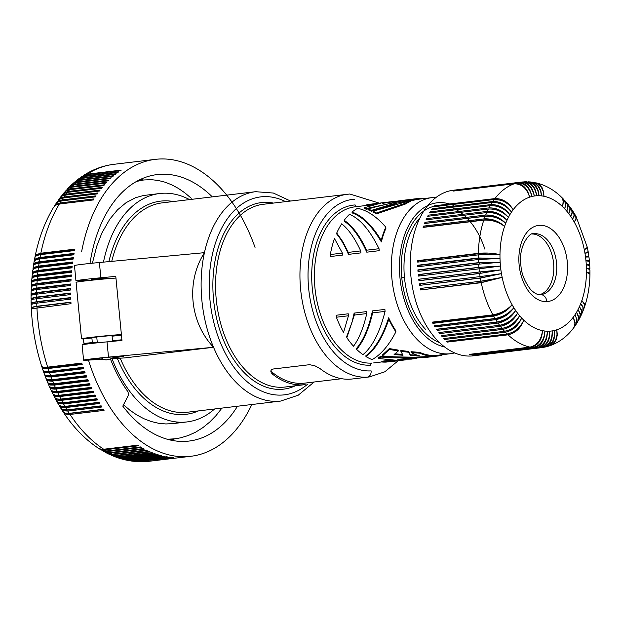 <?xml version="1.0" encoding="UTF-8"?>
<svg xmlns="http://www.w3.org/2000/svg" width="621" height="621" viewBox="0 0 621 621"><rect width="100%" height="100%" fill="white"/><g stroke="black" fill="none" stroke-linecap="round" stroke-linejoin="round"><path stroke-width="0.93" d="M92.397 263.195L96.705 246.273L101.914 232.945L109.793 219.159L117.548 209.805L126.195 202.601L135.557 197.703L143.42 195.522L159.706 193.511A115.017 72.308 -96.8 0 1 189.537 199.597M103.474 262.132A115.017 72.308 -96.8 0 1 159.706 193.511M362.99 354.638A79.364 49.897 -96.8 0 1 356.609 349.382C363.409 341.503 368.75 329.332 372.647 312.883L372.453 310.904L384.888 309.421L385.074 311.393C379.765 332.437 372.406 346.852 362.99 354.638M385.074 311.393L372.647 312.883M108.838 261.891A107.355 67.487 -96.8 0 1 173.453 201.522M198.503 410.892A107.355 67.487 -96.8 0 1 117.322 358.356M214.594 408.975A115.017 72.308 -96.8 0 1 187.037 421.923A115.017 72.308 -96.8 0 1 112.005 358.682M334.494 238.611L342.388 253.096L330.333 254.54A79.364 49.897 -96.8 0 1 334.494 238.611M342.388 253.096L342.582 255.076L330.519 256.52L330.333 254.54M180.098 422.218L173.143 423.584L165.854 423.949L158.495 423.25L151.151 421.504L143.878 418.709L136.744 414.913L129.82 410.132L123.517 404.745M433.784 356.252A79.364 49.897 -96.8 0 1 419.897 353.217L419.819 352.41A78.595 49.408 83.2 0 0 433.714 355.491L433.784 356.252L414.184 357.199L394.871 356.873L382.311 355.949L389.445 349.46L398.325 350.95L394.087 354.544L402.99 355.259L400.887 351.315L408.54 352.247L410.59 355.639L419.447 355.825A79.364 49.897 -96.8 0 1 411.094 352.511L419.897 353.217M221.93 408.09L216.023 415.604L209.696 422.086L202.927 427.59L195.786 432.076L188.326 435.5L180.61 437.828L174.788 438.83L167.212 439.226M136.496 181.441L143.816 179.966L151.415 179.679L158.208 180.447L165 182.17L171.753 184.833L178.421 188.427L184.934 192.914L191.268 198.262M307.542 384.236A99.686 62.667 -96.8 0 1 210.34 303.421A99.686 62.667 -96.8 0 1 285.551 201.623M299.764 383.367A93.934 59.049 -96.8 0 1 213.546 299.438A93.934 59.049 -96.8 0 1 273.403 203.075M341.721 223.801C348.56 229.273 354.886 238.309 360.708 250.907L360.902 252.887L348.466 254.369C344.919 245.97 341.045 239.248 336.854 234.187L336.737 233.03A79.364 49.897 -96.8 0 1 341.721 223.801M305.19 384.616A92.017 57.846 -96.8 0 1 302.823 384.834A92.017 57.846 -96.8 0 1 272.743 374.331L271.245 372.732L270.74 371.024L271.587 369.596L273.372 368.99L309.569 364.69L314.948 365.816L320.11 368.657A92.017 57.846 -96.8 0 0 350.197 379.167A92.017 57.846 -96.8 0 0 352.309 378.981L369.332 376.939L384.81 371.8L398.154 360.754M379.027 248.718L366.592 250.201L366.786 252.18L379.214 250.69L379.027 248.718C369.899 230.158 360.048 218.693 349.468 214.338A79.364 49.897 -96.8 0 0 344.166 220.308L344.259 221.247C352.425 226.681 359.932 236.997 366.786 252.18M427.962 357.184L397.766 359.287L411.257 359.132L411.218 358.721M445.071 338.406L444.706 339.462A83.393 52.428 -96.8 0 1 443.86 338.554L504.547 331.296A83.393 52.428 -96.8 0 1 502.839 329.363L442.152 336.621A83.393 52.428 -96.8 0 1 441.337 335.65L502.024 328.385A83.393 52.428 -96.8 0 1 500.379 326.32L439.691 333.578A83.393 52.428 -96.8 0 1 438.9 332.546L499.595 325.28A83.393 52.428 -96.8 0 1 498.011 323.083L437.324 330.349A83.393 52.428 -96.8 0 1 436.571 329.246L497.258 321.988A83.393 52.428 -96.8 0 1 495.752 319.668L435.065 326.925A83.393 52.428 -96.8 0 1 434.351 325.769L495.038 318.511A83.393 52.428 -96.8 0 1 493.602 316.073L432.915 323.339A83.393 52.428 -96.8 0 1 432.239 322.128L492.927 314.863A83.393 52.428 -96.8 0 1 481.228 282.695L420.541 289.953A83.393 52.428 -96.8 0 1 420.238 288.462L480.926 281.197A83.393 52.428 -96.8 0 1 480.351 278.107L501.465 273.644L481.298 277.797L419.656 285.373A83.393 52.428 -96.8 0 1 419.408 283.859L480.095 276.601A83.393 52.428 -96.8 0 1 479.629 273.481L418.934 280.746A83.393 52.428 -96.8 0 1 418.733 279.225L479.428 271.959A83.393 52.428 -96.8 0 1 479.07 268.831L418.375 276.089A83.393 52.428 -96.8 0 1 418.228 274.567L478.923 267.302A83.393 52.428 -96.8 0 1 478.675 264.166L417.987 271.424A83.393 52.428 -96.8 0 1 417.894 269.902L478.581 262.636A83.393 52.428 -96.8 0 1 478.449 259.5L417.762 266.758A83.393 52.428 -96.8 0 1 417.723 265.237L478.411 257.979A83.393 52.428 -96.8 0 1 478.387 254.851L417.7 262.116A83.393 52.428 -96.8 0 1 417.716 260.603L478.403 253.337A83.393 52.428 -96.8 0 1 483.806 220.129L423.118 227.395A83.393 52.428 -96.8 0 1 423.553 226.114L484.24 218.848A83.393 52.428 -96.8 0 1 485.195 216.271L424.5 223.529A83.393 52.428 -96.8 0 1 424.989 222.302L485.676 215.045A83.393 52.428 -96.8 0 1 486.724 212.568C494.425 212.25 501.178 214.819 506.992 220.292C501.504 214.105 494.921 211.14 487.26 211.388A83.393 52.428 -96.8 0 1 488.401 209.029C496.078 208.749 502.738 211.551 508.382 217.42C503.088 210.868 496.621 207.693 488.975 207.903A83.393 52.428 -96.8 0 1 490.21 205.66L429.515 212.925A83.393 52.428 -96.8 0 1 430.136 211.862L430.71 212.778M490.21 205.66C497.871 205.427 504.423 208.439 509.872 214.703C504.679 208.377 498.578 205.404 491.56 205.776M395.895 331.839C388.901 345.346 380.976 354.607 372.119 359.621A79.364 49.897 -96.8 0 1 365.955 356.57C375.1 349.763 382.722 337.358 388.824 319.357L388.676 317.805A78.595 49.408 83.2 0 0 395.787 330.675L395.895 331.839A79.364 49.897 -96.8 0 1 388.824 319.357M365.955 356.57L365.878 355.732C375.068 348.87 382.668 336.225 388.676 317.805M408.54 352.247L408.463 351.424L410.512 354.847L416.8 355.01M400.887 351.315L400.801 350.469L408.463 351.424M360.708 250.907L348.28 252.398L348.466 254.369M304.732 383.126A90.48 56.884 -96.8 0 1 272.572 372.561L270.935 370.683M425.703 198.371A79.364 49.897 -96.8 0 0 418.531 198.456A79.364 49.897 -96.8 0 0 413.128 199.628L391.758 204.278L371.451 210.372L368.144 209.021L373.159 207.538L393.893 202.469L409.953 199.62A79.364 49.897 -96.8 0 1 412.856 199.131L418.74 198.425M395.01 353.823L402.486 354.428M389.445 349.46L389.359 348.575L398.24 350.097L398.325 350.95M382.311 355.949L382.233 355.134L389.359 348.575M405.218 204.115L405.14 203.308L376.466 213.011L376.551 213.896L373.198 212.017L373.112 211.163L410.434 200.591L410.512 201.375A78.595 49.408 83.2 0 0 405.218 204.115L376.551 213.896M485.676 215.045C493.361 214.757 500.045 217.505 505.727 223.288A68.054 42.787 -96.8 0 1 506.992 220.292A68.054 42.787 -96.8 0 1 508.382 217.42A68.054 42.787 -96.8 0 1 509.872 214.703C504.803 207.794 498.453 204.425 490.831 204.604L430.136 211.862M395.926 201.212L382.738 203.323L401.391 200.505M348.443 315.779L343.545 332.46A79.364 49.897 -96.8 0 1 336.38 317.222L336.194 315.243L348.249 313.799L348.443 315.779L336.38 317.222M490.831 204.604A83.393 52.428 -96.8 0 1 492.15 202.485C499.789 202.283 506.231 205.497 511.471 212.134C506.495 205.504 500.503 202.368 493.501 202.718M508.382 217.42C502.987 211.427 496.777 208.625 489.744 209.021M348.28 252.398L343.048 242.081L336.737 233.03M408.385 199.861L408.37 199.706A79.364 49.897 -96.8 0 1 409.891 199.488A79.364 49.897 -96.8 0 1 411.389 199.341M366.592 250.201C359.714 235.6 352.231 225.633 344.166 220.308M408.37 199.706L366.506 208.47L364.131 207.787L381.084 203.075L366.755 204.79A79.364 49.897 -96.8 0 1 369.681 204.301L392.914 201.522M413.128 199.628L413.198 200.397L410.465 200.901M418.779 199.194A78.595 49.408 83.2 0 0 413.198 200.397M366.755 204.79L366.825 205.559L373.415 204.767M393.962 361.251L385.959 362.105A79.364 49.897 -96.8 0 1 381.899 361.989L381.83 361.22L391.121 360.11M441.981 354.738L442.028 355.181A79.364 49.897 -96.8 0 1 437.603 356.035A79.364 49.897 -96.8 0 1 436.555 356.136L436.485 355.375A78.595 49.408 83.2 0 0 437.518 355.266L450.629 353.698A78.595 49.408 83.2 0 1 448.828 353.861A78.595 49.408 83.2 0 1 391.921 278.658A78.595 49.408 83.2 0 1 431.96 197.618L418.833 199.194M381.899 361.989L396.237 360.273L378.663 358.511L380.828 357.044C399.419 358.488 417.995 358.177 436.555 356.136M411.257 359.132L416.947 358.301M353.528 346.231A79.364 49.897 -96.8 0 1 346.836 337.708L354.327 315.072L354.141 313.1L366.569 311.61L366.755 313.582C363.51 327.741 359.101 338.624 353.528 346.231M366.755 313.582L354.327 315.072M405.14 203.308A79.364 49.897 -96.8 0 1 410.434 200.591M376.466 213.011L373.112 211.163M352.029 212.079A79.364 49.897 -96.8 0 1 357.541 208.314C367.05 210.177 376.473 216.457 385.804 227.162L385.913 228.318A78.595 49.408 83.2 0 0 381.348 241.903C372.049 226.114 362.307 216.45 352.107 212.91L352.029 212.079C362.159 215.572 371.886 224.996 381.201 240.35A79.364 49.897 -96.8 0 1 385.804 227.162M82.127 344.888A23 0.66 174.5 0 1 107.029 341.861L108.496 357.122L213.546 347.279L124.736 357.906L111.237 358.728M108.496 357.122A23 0.66 174.5 0 0 83.579 360.172A23 0.66 174.5 0 0 88.718 360.095L100.889 359.357M113.092 357.789A17.256 0.489 174.5 0 0 123.657 356.322A17.256 0.489 174.5 0 0 116.546 356.601A17.256 0.489 174.5 0 0 98.506 358.301A17.256 0.489 174.5 0 0 89.308 359.629A17.256 0.489 174.5 0 0 96.418 359.342A17.256 0.489 174.5 0 0 99.958 359.054M99.383 262.512L100.858 277.773A23 0.66 174.5 0 0 75.941 280.824L74.473 265.571A23 0.66 174.5 0 1 99.383 262.512L204.441 252.669C185.819 281.724 189.715 322.198 213.546 347.279A105.438 66.284 -96.8 0 1 204.441 252.669A105.438 66.284 -96.8 0 1 255.58 191.695L162.329 202.85A105.438 66.284 -96.8 0 0 111.749 261.356M75.941 280.824A23 0.66 174.5 0 0 81.079 280.746L91.279 280.125M107.029 341.861L121.964 340.463L115.793 276.368L100.858 277.773M106.564 278.798L106.47 277.89L91.209 279.349M411.094 352.511L411.009 351.688L419.819 352.41M434.079 355.623L436.485 355.375M380.828 357.044L380.751 356.237L402.765 357.16M364.131 207.787L364.209 208.586L366.584 209.277L366.506 208.47M356.609 349.382L356.524 348.443C363.394 340.424 368.703 327.911 372.453 310.904M428.956 216.139L428.288 215.169A83.393 52.428 -96.8 0 0 427.706 216.287L488.401 209.029M410.59 355.639L410.512 354.847M487.26 211.388L426.565 218.654L427.349 219.671M506.992 220.292C501.411 214.641 495.1 212.025 488.059 212.444L487.749 212.483M488.975 207.903L428.288 215.169M378.663 358.511L378.585 357.712L380.751 356.237M368.144 209.021L368.222 209.844L371.529 211.21L371.451 210.372M346.836 337.708L346.72 336.551L352.014 322.291L354.141 313.1M394.777 204.332L371.529 211.21M377.11 206.444L366.584 209.277M381.201 240.35L381.348 241.903M492.15 202.485L431.455 209.751A83.393 52.428 -96.8 0 1 432.123 208.749L492.81 201.491A83.393 52.428 -96.8 0 1 494.207 199.504L433.52 206.77A83.393 52.428 -96.8 0 1 434.219 205.838L494.914 198.58C502.49 198.464 508.576 202.182 513.171 209.735C508.42 202.819 502.552 199.527 495.566 199.861M494.207 199.504C501.83 199.341 508.149 202.749 513.171 209.735A68.054 42.787 -96.8 0 1 529.612 197.152A68.054 42.787 -96.8 0 1 531.941 196.469A68.054 42.787 -96.8 0 1 534.308 196.003A68.054 42.787 -96.8 0 1 536.699 195.755A68.054 42.787 -96.8 0 1 539.106 195.716A68.054 42.787 -96.8 0 1 541.535 195.887A68.054 42.787 -96.8 0 1 543.965 196.275A68.054 42.787 -96.8 0 1 562.626 206.723A68.054 42.787 -96.8 0 1 564.761 208.897A68.054 42.787 -96.8 0 1 566.833 211.241A68.054 42.787 -96.8 0 1 568.836 213.748A68.054 42.787 -96.8 0 1 570.753 216.411A68.054 42.787 -96.8 0 1 572.578 219.229A68.054 42.787 -96.8 0 1 574.316 222.178A68.054 42.787 -96.8 0 1 584.268 249.541L586.744 248.563L586.666 248.159L587.544 248.346L584.268 249.541A68.054 42.787 -96.8 0 1 584.966 253.29L587.513 252.77L587.373 251.955M532.181 233.985A30.67 19.282 -96.8 0 1 553.311 260.96A30.67 19.282 -96.8 0 1 541.007 294.222M517.091 182.908L456.396 190.173A83.393 52.428 -96.8 0 1 457.343 189.941L518.03 182.683C525.35 182.721 529.985 187.317 531.941 196.469C529.418 187.457 524.466 182.939 517.091 182.908A83.393 52.428 -96.8 0 0 515.174 183.467L454.479 190.732A83.393 52.428 -96.8 0 0 453.555 191.043L514.242 183.785C521.648 183.8 526.771 188.256 529.612 197.152C527.338 188.062 522.517 183.506 515.174 183.467M563.752 199.442L565.521 203.587L564.761 208.897L565.886 203.975L564.466 200.21M588.157 251.66L584.966 253.29A68.054 42.787 -96.8 0 1 585.533 257.063A68.054 42.787 -96.8 0 1 585.968 260.867A68.054 42.787 -96.8 0 1 586.263 264.678L588.871 264.717L588.902 265.128M583.29 310.275L583.135 306.976L580.705 303.638A68.054 42.787 -96.8 0 1 579.44 306.642A68.054 42.787 -96.8 0 1 578.058 309.506A68.054 42.787 -96.8 0 1 576.56 312.231A68.054 42.787 -96.8 0 1 574.961 314.793A68.054 42.787 -96.8 0 1 573.261 317.199A68.054 42.787 -96.8 0 1 556.82 329.782A68.054 42.787 -96.8 0 1 554.491 330.457A68.054 42.787 -96.8 0 1 552.131 330.923A68.054 42.787 -96.8 0 1 549.732 331.179A68.054 42.787 -96.8 0 1 547.326 331.218A68.054 42.787 -96.8 0 1 544.896 331.04A68.054 42.787 -96.8 0 1 542.467 330.651A68.054 42.787 -96.8 0 1 523.806 320.203C520.445 327.748 515.321 332.173 508.428 333.477M546.961 346.603L550.889 344.414L553.443 340.882L554.739 336.295L554.491 330.457L554.499 335.666L552.814 341.038L549.585 345.02L545.75 346.898M479.148 355.026L479.156 355.08A83.393 52.428 -96.8 0 1 478.675 355.111A83.393 52.428 -96.8 0 1 478.193 355.142L538.881 347.876A83.393 52.428 -96.8 0 1 536.893 347.915L476.206 355.173A83.393 52.428 -96.8 0 1 475.236 355.142L535.923 347.884A83.393 52.428 -96.8 0 1 533.92 347.737L473.233 355.002A83.393 52.428 -96.8 0 1 472.263 354.886L532.95 347.628A83.393 52.428 -96.8 0 1 530.947 347.31L470.26 354.568A83.393 52.428 -96.8 0 1 469.282 354.374L529.969 347.108A83.393 52.428 -96.8 0 1 508.032 334.82L447.337 342.086A83.393 52.428 -96.8 0 1 446.468 341.247L507.163 333.989A83.393 52.428 -96.8 0 1 505.393 332.196L444.706 339.462M505.393 332.196C512.853 330.582 518.279 325.854 521.671 318.037C518.03 325.319 512.76 329.611 505.843 330.9M480.351 278.107L419.656 285.373M486.724 212.568L426.037 219.826A83.393 52.428 -96.8 0 1 426.565 218.654M519.979 182.295L459.292 189.56A83.393 52.428 -96.8 0 1 460.246 189.413L520.934 182.155C528.223 182.201 532.678 186.82 534.308 196.003C532.096 186.905 527.322 182.333 519.979 182.295A83.393 52.428 -96.8 0 0 518.03 182.683M543.22 347.403L542.77 347.465C549.818 345.711 552.938 340.192 552.131 330.923C552.356 340.277 548.917 345.843 541.815 347.613A83.393 52.428 -96.8 0 1 541.279 347.682L473.194 355.825A83.393 52.428 -96.8 0 1 471.269 356.004A83.393 52.428 -96.8 0 1 411.055 277.734A83.393 52.428 -96.8 0 1 453.377 190.228L521.469 182.085A83.393 52.428 -96.8 0 0 520.934 182.155M485.195 216.271C492.903 215.914 499.75 218.25 505.727 223.288C499.967 218.01 493.563 215.588 486.515 216.03A13.786 8.663 83.2 0 0 486.453 216.17M486.515 216.03L425.827 223.288L424.989 222.302M483.806 220.129C491.529 219.725 498.453 221.821 504.57 226.417C498.663 221.518 492.174 219.298 485.11 219.764A13.786 8.663 83.2 0 0 485.009 220.028M485.11 219.764L424.422 227.03L423.553 226.114M478.403 253.337C486.181 252.638 493.369 253.081 499.983 254.664L479.396 253.616L418.709 260.882A13.786 8.663 83.2 0 0 418.694 262M418.709 260.882L417.716 260.603M479.396 253.616A13.786 8.663 83.2 0 0 479.381 254.3A13.786 8.663 83.2 0 0 479.381 254.742M484.24 218.848C491.941 218.522 498.717 221.045 504.57 226.417A68.054 42.787 -96.8 0 1 505.727 223.288M478.449 259.5L500.006 258.452L479.404 258.173L418.717 265.431A13.786 8.663 83.2 0 0 418.74 266.642M418.717 265.431L417.723 265.237M479.404 258.173A13.786 8.663 83.2 0 0 479.412 258.856A13.786 8.663 83.2 0 0 479.435 259.384M478.581 262.636L500.169 262.256L479.575 262.745L418.888 270.003A13.786 8.663 83.2 0 0 418.965 271.307M418.888 270.003L417.894 269.902M479.575 262.745A13.786 8.663 83.2 0 0 479.606 263.428A13.786 8.663 83.2 0 0 479.653 264.049M478.387 254.851L499.983 254.664A68.054 42.787 -96.8 0 1 504.57 226.417M478.411 257.979L500.006 258.452A68.054 42.787 -96.8 0 1 499.983 254.664M478.675 264.166L500.169 262.256A68.054 42.787 -96.8 0 1 500.006 258.452M478.923 267.302L500.464 266.067L479.909 267.325A13.786 8.663 83.2 0 0 479.963 268.008A13.786 8.663 83.2 0 0 480.041 268.691L419.354 275.949A13.786 8.663 -96.8 0 1 419.222 274.583L418.228 274.567M479.909 267.325L419.222 274.583M419.354 275.949L418.375 276.089M479.629 273.481L500.899 269.863L480.406 271.889A13.786 8.663 83.2 0 0 480.491 272.58A13.786 8.663 83.2 0 0 480.592 273.256L419.897 280.521A13.786 8.663 -96.8 0 1 419.718 279.155L418.733 279.225M480.406 271.889L419.718 279.155M419.897 280.521L418.934 280.746M479.428 271.959L500.899 269.863L480.592 273.256M480.095 276.601L501.465 273.644A68.054 42.787 -96.8 0 1 500.899 269.863A68.054 42.787 -96.8 0 1 500.464 266.067L480.041 268.691M481.073 276.477A13.786 8.663 83.2 0 0 481.174 277.121A13.786 8.663 83.2 0 0 481.298 277.797M420.603 285.062A13.786 8.663 -96.8 0 1 420.386 283.743M480.926 281.197L502.172 277.393L482.16 282.299L420.541 289.953M481.228 282.695L502.172 277.393A68.054 42.787 -96.8 0 1 501.465 273.644M481.904 281.08A13.786 8.663 83.2 0 0 482.012 281.631A13.786 8.663 83.2 0 0 482.16 282.299M421.473 289.557A13.786 8.663 -96.8 0 1 421.217 288.346M433.396 321.988A13.786 8.663 83.2 0 0 433.598 322.322L432.915 323.339M494.068 314.692A13.786 8.663 83.2 0 0 494.285 315.064L433.598 322.322M492.927 314.863C500.557 313.489 506.953 310.112 512.115 304.748C507.225 310.446 501.279 313.884 494.285 315.064M479.07 268.831L500.464 266.067A68.054 42.787 -96.8 0 1 500.169 262.256M435.554 325.629A13.786 8.663 83.2 0 0 435.701 325.854L435.065 326.925M496.218 318.325A13.786 8.663 83.2 0 0 496.389 318.589L435.701 325.854M495.752 319.668C503.32 318.177 509.352 314.187 513.854 307.705C509.189 313.76 503.367 317.385 496.389 318.589M437.836 329.099A13.786 8.663 83.2 0 0 437.921 329.208L437.324 330.349M498.492 321.794A13.786 8.663 83.2 0 0 498.609 321.95L437.921 329.208M497.258 321.988C504.85 320.529 510.99 316.702 515.678 310.516C511.262 316.912 505.572 320.723 498.609 321.95M493.602 316.073C501.194 314.622 507.365 310.849 512.115 304.748A68.054 42.787 -96.8 0 1 502.172 277.393M495.038 318.511C502.645 317.09 508.917 313.489 513.854 307.705A68.054 42.787 -96.8 0 1 512.115 304.748M498.011 323.083C505.556 321.562 511.448 317.37 515.678 310.516A68.054 42.787 -96.8 0 1 513.854 307.705M499.595 325.28C507.155 323.789 513.156 319.753 517.596 313.186C513.427 319.893 507.869 323.875 500.93 325.125L440.235 332.382L439.691 333.578M442.602 335.495L442.152 336.621M502.839 329.363C510.33 327.772 515.911 323.215 519.598 315.693C515.686 322.703 510.268 326.84 503.344 328.113M502.024 328.385C509.562 326.856 515.422 322.625 519.598 315.693A68.054 42.787 -96.8 0 1 517.596 313.186A68.054 42.787 -96.8 0 1 515.678 310.516M504.547 331.296C512.061 329.728 517.767 325.311 521.671 318.037A68.054 42.787 -96.8 0 1 519.598 315.693M507.163 333.989C514.638 332.39 520.188 327.795 523.806 320.203A68.054 42.787 -96.8 0 1 521.671 318.037M447.632 341.108L447.337 342.086M508.032 334.82C515.461 333.174 520.716 328.307 523.806 320.203M529.969 347.108C537.204 345.354 541.372 339.866 542.467 330.651C541.962 339.99 538.12 345.54 530.947 347.31M500.379 326.32C507.893 324.76 513.637 320.382 517.596 313.186M533.92 347.737C541.07 345.967 544.726 340.401 544.896 331.04C544.136 340.339 540.154 345.866 532.95 347.628M535.923 347.884C543.096 346.114 546.891 340.564 547.326 331.218C547.481 340.58 544.004 346.145 536.893 347.915M538.881 347.876C546.022 346.107 549.639 340.541 549.732 331.179C550.222 340.51 546.922 346.052 539.843 347.822L479.156 355.08M549.43 345.881L553.295 343.421L555.779 339.679L557.006 334.952L556.82 329.782L557.316 334.843L556.369 339.485L554.087 343.149L550.625 345.47M573.4 328.191L574.503 326.009L574.891 323.285L573.261 317.199L575.217 322.85L574.976 325.381L573.99 327.407L576.125 324.193L576.754 321.732L576.428 318.356L574.961 314.793L577.025 319.66L577.018 322.136L576.179 324.263M577.67 321.864L578.438 319.854L578.5 317.284L576.56 312.231L578.764 316.834L578.834 319.186L578.198 320.964M579.587 318.449L580.146 314.311L578.058 309.506L580.394 313.838L580.061 317.533M581.753 313.962L581.9 310.679L579.44 306.642L581.675 311.183L581.334 314.894M582.917 311.214L582.948 307.442L580.705 303.638A68.054 42.787 -96.8 0 0 581.861 300.51L584.206 304.057L584.345 307.426M589.942 274.335C589.764 285.714 588.009 296.411 584.687 306.417L584.377 303.568L581.861 300.51A68.054 42.787 -96.8 0 0 586.449 272.27L589.119 273.659M589.942 274.35L589.042 273.271L586.449 272.27L589.484 272.93L589.934 273.457L589.112 273.993M589.088 269.46L589.888 269.095L589.608 268.815L586.426 268.482L589.073 268.978L589.088 269.398M589.756 265.672L586.263 264.678A68.054 42.787 -96.8 0 1 586.426 268.482A68.054 42.787 -96.8 0 1 586.449 272.27M589.927 270.034L589.019 269.196L586.426 268.482M588.894 264.919L586.263 264.678M589.43 261.309L585.968 260.867L589.337 260.331L588.956 256.954M588.824 255.984L585.533 257.063L588.956 256.962M587.497 252.646L584.966 253.29M575.582 215.619L575.97 218.499L574.316 222.178L576.226 218.965L576.102 216.543L587.35 247.399L584.268 249.541M573.478 212.095L574.076 215.301L572.578 219.229L574.347 215.743L574.006 212.949M571.817 209.541L572.368 212.677L570.753 216.411L572.081 212.258L571.242 208.703M569.488 206.273L570.334 209.316L568.836 213.748L570 208.873L568.875 205.458M566.383 202.368L567.804 206.141L566.833 211.241L568.145 206.56L567.043 203.16M563.775 199.473L561.772 197.439L563.495 201.064L562.626 206.723L563.169 201.22L562.432 198.673L561.066 196.756M535.939 182.83L539.245 184.406L542.024 187.596L543.647 191.967L543.965 196.275L543.165 191.229L541.442 187.48L538.438 184.243L534.72 182.574M530.971 182.015L535.038 183.467L538.298 186.517L540.549 190.826L541.535 195.887L540.875 190.857L538.912 186.587L535.869 183.568L532.181 182.163M528.409 181.829L532.461 183.009L535.744 185.842L538.042 189.987L539.106 195.716L537.67 189.979L534.642 185.33L530.497 182.473L525.855 181.852M523.868 181.883C531.118 181.93 535.395 186.556 536.699 195.755C534.813 186.587 530.218 181.984 522.905 181.945L523.34 181.899M434.63 206.638L434.219 205.838M492.81 201.491C500.41 201.344 506.627 204.899 511.471 212.134A68.054 42.787 -96.8 0 1 513.171 209.735M432.604 209.611L432.123 208.749M110.476 359.023A116.934 73.519 -96.8 0 0 127.406 390.982A3.835 2.414 -96.8 0 1 127.872 396.299L122.795 406.142A134.19 84.363 -96.8 0 0 189.04 441.057A134.19 84.363 -96.8 0 0 237.486 406.235M121.46 335.177L112.091 336.202A13.802 0.396 174.5 0 0 118.13 335.317A13.802 0.396 174.5 0 0 104.67 336.186A13.802 0.396 174.5 0 0 90.689 337.94A13.802 0.396 174.5 0 0 91.885 337.971L92.327 342.551A13.802 0.396 174.5 0 0 97.264 342.249M115.956 278.068A23 0.66 174.5 0 0 91.396 280.257A23 0.66 174.5 0 0 76.127 282.307M121.398 334.533A23 0.66 174.5 0 0 96.154 336.784A23 0.66 174.5 0 0 81.522 338.81A23 0.66 174.5 0 0 83.524 338.887L83.967 343.467A23 0.66 174.5 0 0 87.103 343.312L97.303 342.691M89.991 263.451A134.19 84.363 -96.8 0 1 157.152 174.579A134.19 84.363 -96.8 0 1 212.32 196.873M140.462 179.399A134.19 84.363 -96.8 0 1 143.257 180.036M121.902 339.757L112.525 340.782M83.967 343.467L92.327 342.551M121.933 340.106L117.338 340.89M114.124 164.286A149.529 94.004 83.2 0 0 87.196 174.183L121.258 170.107A149.529 94.004 83.2 0 0 120.396 170.666L86.335 174.742A149.529 94.004 83.2 0 0 84.635 175.922L118.696 171.846A149.529 94.004 83.2 0 0 117.85 172.452L83.788 176.527A149.529 94.004 83.2 0 0 82.112 177.785L116.174 173.709A149.529 94.004 83.2 0 0 115.351 174.361L81.289 178.437A149.529 94.004 83.2 0 0 79.643 179.779L113.705 175.704A149.529 94.004 83.2 0 0 112.89 176.403L78.828 180.478A149.529 94.004 83.2 0 0 77.221 181.906L111.283 177.831A149.529 94.004 83.2 0 0 110.484 178.561L76.43 182.636A149.529 94.004 83.2 0 0 74.854 184.15L108.916 180.074A149.529 94.004 83.2 0 0 108.132 180.851L74.078 184.926A149.529 94.004 83.2 0 0 72.665 186.385L106.719 182.31A149.529 94.004 83.2 0 0 105.958 183.125L71.904 187.2A149.529 94.004 83.2 0 0 70.398 188.869L104.46 184.794A149.529 94.004 83.2 0 0 103.715 185.64L69.653 189.715A149.529 94.004 83.2 0 0 68.194 191.462L102.255 187.387A149.529 94.004 83.2 0 0 101.534 188.279L67.472 192.355A149.529 94.004 83.2 0 0 66.043 194.179L100.105 190.104A149.529 94.004 83.2 0 0 99.407 191.027L65.345 195.103A149.529 94.004 83.2 0 0 63.963 197.004L98.025 192.929A149.529 94.004 83.2 0 0 97.342 193.892L63.28 197.967A149.529 94.004 83.2 0 0 61.945 199.939L96.007 195.863A149.529 94.004 83.2 0 0 95.347 196.865L61.285 200.94A149.529 94.004 83.2 0 0 59.989 202.974L94.05 198.899A149.529 94.004 83.2 0 0 93.414 199.939L59.352 204.014A149.529 94.004 83.2 0 0 40.839 253.228L74.9 249.153A149.529 94.004 83.2 0 0 74.621 250.55L39.441 254.796L36.406 255.743L34.908 257.366M91.885 337.971L83.524 338.887M34.132 261.503L35.622 259.951L38.657 259.035L73.829 254.796A149.529 94.004 83.2 0 1 74.085 253.376L38.906 257.622L35.847 258.662L34.302 260.533M70.398 188.869L67.215 189.84L65.089 191.532M42.018 366.84L42.965 368.292L46.49 368.719L82.197 364.504A149.529 94.004 83.2 0 1 81.739 363.083L46.559 367.275L43.136 367.244L41.762 366.506C35.808 347.907 32.331 328.68 31.322 308.8L70.996 303.692A149.529 94.004 83.2 0 1 70.926 302.163L34.737 306.541L31.562 307.449L31.298 307.923L32.121 308.451M42.981 367.213A15.067 4.06 -19.9 0 0 48.981 367.935L82.026 363.984M33.449 265.679L34.621 264.36L37.959 263.327L73.131 259.097A149.529 94.004 83.2 0 1 73.356 257.653L38.176 261.899L35.125 262.9L33.596 264.709M79.643 179.779L75.001 181.782M61.945 199.939L58.351 201.119L56.263 203.106L59.306 199.372L63.28 197.967M41.638 254.501A13.802 8.678 -96.8 0 1 41.77 253.904L74.737 249.96M102.061 450.489L106.874 451.614L141.518 447.493A149.529 94.004 83.2 0 1 140.571 446.926L105.935 451.056L101.169 449.961M68.194 191.462L65.019 192.432L62.768 194.272M107.456 451.568A149.529 94.004 83.2 0 0 109.343 452.639L106.548 452.562L104.204 451.708M44.929 375.604L46.792 376.877L51.085 376.963A149.529 94.004 83.2 0 0 52.133 379.703L86.195 375.627A149.529 94.004 83.2 0 0 86.73 376.986L51.551 381.17L48.019 380.836L46.466 379.594M52.133 379.703L48.236 379.773L46.109 378.678M105.12 452.212L109.715 453.206L144.351 449.084A149.529 94.004 83.2 0 1 143.404 448.564L109.343 452.639M48.089 383.53L50.386 385.036L54.33 385.105A149.529 94.004 83.2 0 0 55.479 387.752L89.54 383.677A149.529 94.004 83.2 0 0 90.13 384.997L54.943 389.173L51.722 388.87L49.781 387.411M55.479 387.752L51.566 387.76L49.377 386.51M52.669 381.061A149.529 94.004 83.2 0 0 53.771 383.762L87.833 379.687A149.529 94.004 83.2 0 0 88.392 381.03L54.33 385.105M53.771 383.762L49.501 383.731L47.701 382.621M48.981 367.935A13.802 8.678 -96.8 0 1 48.764 367.306A13.802 8.678 -96.8 0 1 48.679 367.042M56.069 389.072A149.529 94.004 83.2 0 0 57.163 391.463L91.225 387.388A149.529 94.004 83.2 0 0 91.838 388.684L56.651 392.852L53.414 392.519L51.442 391.013M57.163 391.463L53.235 391.44L51.023 390.128M63.963 197.004L60.804 197.944L58.351 200.063M39.069 263.172A149.529 94.004 83.2 0 0 38.649 266.06L72.711 261.984A149.529 94.004 83.2 0 0 72.517 263.436L37.345 267.667L34.318 268.497L32.843 269.894M38.455 267.511A149.529 94.004 83.2 0 0 38.098 270.43L72.152 266.355A149.529 94.004 83.2 0 0 71.989 267.822L36.818 272.052L33.495 272.984L32.331 274.148M37.928 271.897A149.529 94.004 83.2 0 0 37.633 274.839L71.687 270.764A149.529 94.004 83.2 0 0 71.555 272.246L36.926 276.392L33.363 277.222L31.904 278.433M37.493 276.322A149.529 94.004 83.2 0 0 37.268 279.046L71.33 274.971A149.529 94.004 83.2 0 0 71.221 276.461L36.049 280.684L33.037 281.391L31.578 282.516M37.167 280.537A149.529 94.004 83.2 0 0 36.981 283.525L71.042 279.45A149.529 94.004 83.2 0 0 70.965 280.948L35.793 285.171L32.471 285.947L31.314 286.848M36.903 285.023A149.529 94.004 83.2 0 0 36.779 288.028L70.833 283.952A149.529 94.004 83.2 0 0 70.786 285.458L35.614 289.681L32.3 290.403L31.143 291.21M36.724 289.533A149.529 94.004 83.2 0 0 36.662 292.553L70.724 288.478A149.529 94.004 83.2 0 0 70.709 289.991L33.223 294.618L31.073 295.526L31.05 299.035M36.647 294.067A149.529 94.004 83.2 0 0 36.639 297.102L70.701 293.027A149.529 94.004 83.2 0 0 70.716 294.548L32.859 299.221L31.073 299.927L31.12 303.428M36.655 298.623A149.529 94.004 83.2 0 0 36.709 301.666L70.771 297.591A149.529 94.004 83.2 0 0 70.81 299.112L35.638 303.327L31.151 304.383M83.004 338.903A149.529 94.004 83.2 0 0 83.944 343.211M255.037 247.406A149.529 94.004 83.2 0 0 155.335 159.356A149.529 94.004 83.2 0 0 81.677 251.389M74.854 184.15L72.137 184.903L69.831 186.502M59.197 405.591L61.626 407.329L65.671 407.57A149.529 94.004 83.2 0 0 67.084 409.907L101.145 405.831A149.529 94.004 83.2 0 0 101.867 406.98L67.805 411.055A149.529 94.004 83.2 0 0 69.257 413.33L103.319 409.255A149.529 94.004 83.2 0 0 104.056 410.38L70.002 414.455A149.529 94.004 83.2 0 0 103.707 449.239L137.769 445.164A149.529 94.004 83.2 0 0 138.7 445.762L104.064 449.891L101.301 449.635L99.057 448.641M77.221 181.906L74.497 182.659L72.378 184.08M134.12 461.364L136.255 461.356A149.529 94.004 83.2 0 0 138.204 461.519L172.265 457.444A149.529 94.004 83.2 0 0 173.236 457.506L137.458 461.628M103.707 449.239L100.92 449.169L98.118 448.036M110.29 453.159A149.529 94.004 83.2 0 0 112.199 454.145L146.253 450.07A149.529 94.004 83.2 0 0 147.208 450.543L113.154 454.619L108.225 453.804M112.199 454.145L107.278 453.338M113.154 454.619A149.529 94.004 83.2 0 0 115.064 455.519L149.125 451.444A149.529 94.004 83.2 0 0 150.088 451.871L116.026 455.946L111.369 455.255M115.064 455.519L110.398 454.828M116.026 455.946A149.529 94.004 83.2 0 0 117.951 456.753L152.013 452.678A149.529 94.004 83.2 0 0 152.976 453.058L118.914 457.134L114.551 456.575M117.951 456.753L113.558 456.179M57.776 392.759A149.529 94.004 83.2 0 0 59.018 395.313L93.08 391.238A149.529 94.004 83.2 0 0 93.709 392.511L58.521 396.679L55.269 396.307L53.274 394.77M59.018 395.313L55.075 395.259L52.839 393.885M118.914 457.134A149.529 94.004 83.2 0 0 120.691 457.793L154.753 453.718A149.529 94.004 83.2 0 0 155.724 454.06L121.662 458.135A149.529 94.004 83.2 0 0 123.602 458.764L157.664 454.688A149.529 94.004 83.2 0 0 158.634 454.983L124.573 459.059L120.839 458.725M123.602 458.764L119.806 458.414M124.573 459.059A149.529 94.004 83.2 0 0 126.521 459.594L160.575 455.519A149.529 94.004 83.2 0 0 161.553 455.767L127.491 459.843L124.122 459.618M126.521 459.594L123.074 459.346M127.491 459.843A149.529 94.004 83.2 0 0 129.44 460.285L163.502 456.21A149.529 94.004 83.2 0 0 164.472 456.412L130.41 460.487L127.437 460.355M129.44 460.285L126.366 460.13M130.41 460.487A149.529 94.004 83.2 0 0 132.366 460.836L166.42 456.761A149.529 94.004 83.2 0 0 167.398 456.916L130.767 460.937M132.366 460.836L129.68 460.766M133.336 460.992A149.529 94.004 83.2 0 0 135.285 461.248L169.347 457.172A149.529 94.004 83.2 0 0 170.317 457.281L136.255 461.356M135.285 461.248L133.018 461.24M138.204 461.519L136.372 461.558M121.662 458.135L117.586 457.685M120.691 457.793L116.585 457.335M70.491 413.182A13.802 8.678 -96.8 0 0 70.608 413.345A15.067 7.739 144.2 0 1 67.984 413.431M70.608 413.345L103.428 409.418M70.002 414.455L65.919 414.16L63.451 412.36M43.462 371.56L45.294 372.755L49.571 372.794A149.529 94.004 83.2 0 0 50.573 375.581L46.327 375.627L44.588 374.68M55.184 398.449L57.582 400.149L61.588 400.328A149.529 94.004 83.2 0 0 62.923 402.781L58.948 402.664L56.674 401.197M57.155 402.059L59.569 403.782L63.598 403.992A149.529 94.004 83.2 0 0 64.972 406.39L60.982 406.243L58.7 404.737M67.084 409.907L63.078 409.728L60.788 408.207M59.989 202.974L56.41 204.146L54.26 206.242L55.704 203.96L57.73 202.058L61.285 200.94M35.917 259.811A15.067 5.62 12.2 0 1 40.963 258.088L73.946 254.144M40.963 258.088A13.802 8.678 83.2 0 0 40.839 258.724M69.257 413.33L65.236 413.128L62.946 411.591M65.275 410.007A15.067 7.468 -34.3 0 0 68.434 409.984A13.802 8.678 -96.8 0 1 68.279 409.759M68.434 409.984L101.285 406.056M67.805 411.055L63.746 410.792L61.308 409.045M65.671 407.57L99.733 403.495A149.529 94.004 83.2 0 1 99.034 402.315L64.972 406.39M62.69 406.483A15.067 7.18 -32.8 0 0 66.323 406.538L99.205 402.602M63.598 403.992L97.66 399.916A149.529 94.004 83.2 0 1 96.985 398.705L62.923 402.781M60.221 402.866A15.067 6.893 -31.4 0 0 64.273 402.99L97.179 399.055M61.588 400.328L95.65 396.252A149.529 94.004 83.2 0 1 94.997 395.018L59.81 399.187L56.596 398.899L54.718 397.572M57.869 399.148A15.067 6.598 -30 0 0 62.286 399.365L95.215 395.43M62.053 398.954A13.802 8.678 83.2 0 0 62.286 399.365M55.626 395.352A15.067 6.295 -28.7 0 0 60.369 395.655A13.802 8.678 -96.8 0 1 60.144 395.235M60.369 395.655L93.313 391.719M53.484 391.486A15.067 5.993 -27.3 0 0 58.514 391.874L91.481 387.923M58.514 391.874A13.802 8.678 -96.8 0 1 58.289 391.416M51.566 387.76A15.067 5.698 153.9 0 0 56.822 388.218L89.804 384.275M56.822 388.218A13.802 8.678 -96.8 0 1 56.55 387.636M49.641 383.755A15.067 5.379 -24.8 0 0 55.106 384.29L88.104 380.347M55.106 384.29A13.802 8.678 -96.8 0 1 54.85 383.7M47.817 379.695A15.067 5.053 -23.6 0 0 53.468 380.293L86.474 376.342M53.468 380.293A13.802 8.678 -96.8 0 1 53.212 379.695M51.085 376.963L85.147 372.887A149.529 94.004 83.2 0 1 84.635 371.505L50.573 375.581M46.101 375.581A15.067 4.727 -22.3 0 0 51.892 376.233L84.922 372.282M47.996 375.752A15.067 4.184 -20.3 0 0 51.652 375.62A13.802 8.678 83.2 0 0 51.892 376.233M49.571 372.794L83.633 368.719A149.529 94.004 83.2 0 1 83.144 367.322L47.964 371.513L44.859 371.49L43.144 370.628M44.487 371.42A15.067 4.394 -21.1 0 0 50.402 372.111L83.439 368.16M50.169 371.49A13.802 8.678 83.2 0 0 50.402 372.111M40.839 253.228L36.655 254.478L35.087 256.45M36.934 255.495A15.067 5.938 13.5 0 1 41.77 253.904M35.009 264.158A15.067 5.302 10.9 0 1 40.241 262.326L73.239 258.375M38.649 266.06L34.497 267.185L32.975 268.924M34.225 268.544A15.067 4.984 9.6 0 1 39.604 266.611L72.618 262.66M38.098 270.43L33.945 271.517L32.439 273.17M33.55 272.953A15.067 4.65 8.4 0 1 39.061 270.935L72.083 266.983M37.633 274.839L33.177 276.05L32.16 276.974L32.051 278.076M32.991 277.385A15.067 4.316 7.2 0 1 38.595 275.305L71.632 271.346M38.525 275.965A13.802 8.678 -96.8 0 1 38.595 275.305M37.904 307.651A13.802 8.678 -96.8 0 1 37.873 307.061A13.802 8.678 -96.8 0 1 37.85 306.378L70.934 302.419M36.981 283.525L32.54 284.62L31.531 285.427L31.508 286.498M36.779 288.028L32.067 289.215L31.244 289.968L31.376 290.861M36.662 292.553L31.958 293.679L31.143 294.362L31.353 295.247M36.639 297.102L31.935 298.158L31.066 298.903L31.454 299.648M36.709 301.666L31.772 302.761L31.12 303.397L31.71 304.057M37.726 303.071A13.802 8.678 -96.8 0 1 37.702 302.536A13.802 8.678 -96.8 0 1 37.695 301.853L70.778 297.894M37.633 298.507A13.802 8.678 -96.8 0 1 37.617 298.018A13.802 8.678 -96.8 0 1 37.625 297.335L70.701 293.376M31.873 299.671L31.881 299.244A15.067 2.616 1.4 0 1 37.625 297.335M31.881 295.324L31.896 294.897A15.067 2.965 2.5 0 1 37.648 292.833A13.802 8.678 83.2 0 0 37.625 293.516A13.802 8.678 83.2 0 0 37.625 293.95M37.648 292.833L70.716 288.874M32.005 290.519A15.067 3.315 3.7 0 1 37.757 288.354A13.802 8.678 83.2 0 0 37.726 289.029A13.802 8.678 83.2 0 0 37.718 289.417M37.757 288.354L70.825 284.395M37.897 284.899A13.802 8.678 -96.8 0 1 37.912 284.565A13.802 8.678 -96.8 0 1 37.959 283.89L71.011 279.939M32.23 286.048A15.067 3.656 4.9 0 1 37.959 283.89M38.168 280.413A13.802 8.678 -96.8 0 1 38.184 280.125A13.802 8.678 -96.8 0 1 38.246 279.458L71.291 275.507M32.564 281.585A15.067 3.998 6 0 1 38.246 279.458M31.95 304.026L31.95 303.607A15.067 2.267 0.2 0 1 37.695 301.853M32.145 308.8L32.106 307.969A15.067 1.91 -0.9 0 1 37.85 306.378M37.268 279.046L32.828 280.203L31.811 281.065L31.741 282.159M38.976 271.587A13.802 8.678 -96.8 0 1 39.061 270.935M39.503 267.255A13.802 8.678 -96.8 0 1 39.604 266.611M40.241 262.326A13.802 8.678 83.2 0 0 40.124 262.962A15.067 4.774 8.9 0 0 37.858 263.343M72.665 186.385L69.956 187.131L67.495 188.885M87.196 174.183L83.237 175.642M84.635 175.922L80.458 177.536M86.335 174.742L82.399 176.193M66.043 194.179L62.884 195.134L60.524 197.121M82.112 177.785L77.695 179.593M83.788 176.527L79.597 178.157M81.289 178.437L76.857 180.253M78.828 180.478L74.194 182.465M76.43 182.636L73.728 183.374L71.609 184.794M74.078 184.926L71.384 185.656L69.102 187.231M71.904 187.2L68.287 188.411L65.112 191.501M69.653 189.715L66.501 190.663L64.413 192.308M67.472 192.355L63.466 193.806L60.532 197.105M65.345 195.103L62.209 196.019L59.903 197.936M59.352 204.014L55.812 205.116L53.685 207.166M88.469 360.11A149.529 94.004 83.2 0 0 190.577 456.319A149.529 94.004 83.2 0 0 251.839 404.512M174.586 438.853A134.19 84.363 -96.8 0 1 171.683 440.312M355.127 204.938L356.438 206.653L355.127 204.938A80.513 50.619 83.2 0 0 312.27 288.121A80.513 50.619 83.2 0 0 370.558 365.156A1.917 1.49 86.5 0 1 371.855 363.075A78.595 49.408 83.2 0 1 315.126 289.588A78.595 49.408 83.2 0 1 354.63 206.871M272.572 372.561L272.743 374.331M347.667 194.194A92.017 57.846 -96.8 0 0 300.758 290.612A92.017 57.846 -96.8 0 0 367.221 377.133A5.752 4.471 -93.5 0 0 371.11 370.877A86.265 54.229 -96.8 0 1 308.653 288.338A86.265 54.229 -96.8 0 1 354.575 199.217M304.942 384.647L284.961 387.038A92.017 57.846 -96.8 0 1 282.842 387.225A92.017 57.846 -96.8 0 1 216.224 299.19A92.017 57.846 -96.8 0 1 263.094 204.309L349.786 194.008L379.299 203.145M453.873 205.613A72.843 45.799 83.2 0 0 399.978 277.913A72.843 45.799 83.2 0 0 444.683 346.999M484.846 249.13A69.971 43.99 83.2 0 0 431.603 206.995A69.971 43.99 83.2 0 0 401.779 277.804A69.971 43.99 83.2 0 0 439.528 342.582M313.442 382.575L298.235 395.204L280.63 401.073A105.438 66.284 -96.8 0 1 213.546 347.279M509.872 214.703A68.054 42.787 -96.8 0 1 511.471 212.134M280.63 401.073L187.379 412.228A105.438 66.284 -96.8 0 1 120.187 358.185M401.779 277.804L404.465 277.548A68.054 42.787 83.2 0 0 425.571 329.417M101.425 357.983A15.579 9.789 83.2 0 0 106.665 359.877A15.579 9.789 83.2 0 0 107.022 359.846L111.563 358.581L114.637 356.749M541.077 294.61A30.67 19.282 83.2 0 0 556.494 262.334A30.67 19.282 83.2 0 0 534.355 233.659M546.891 301.612A38.339 24.103 -96.8 0 1 519.133 264.926A38.339 24.103 -96.8 0 1 539.54 225.314A38.339 24.103 -96.8 0 1 567.299 262A38.339 24.103 -96.8 0 1 546.891 301.612A7.669 5.962 -93.5 0 0 540.503 294.665L540.938 294.626M494.914 198.58A83.393 52.428 -96.8 0 1 514.242 183.785M541.97 347.589L541.279 347.682A83.393 52.428 -96.8 0 1 539.843 347.822M433.761 197.455A78.595 49.408 83.2 0 0 431.96 197.618L436.144 197.377M419.967 217.855A68.054 42.787 83.2 0 0 404.465 277.548M39.767 258.872A149.529 94.004 83.2 0 0 39.294 261.728M40.559 254.626A149.529 94.004 83.2 0 0 40.023 257.451M36.748 303.188A149.529 94.004 83.2 0 0 36.864 306.238M36.934 307.768A149.529 94.004 83.2 0 0 46.567 363.588A149.529 94.004 83.2 0 0 47.677 367.158M139.174 461.582A149.529 94.004 83.2 0 0 149.413 461.248L137.59 461.636M104.639 449.837A149.529 94.004 83.2 0 0 106.517 451.001M59.647 396.586A149.529 94.004 83.2 0 0 60.936 399.093M48.135 368.579A149.529 94.004 83.2 0 0 49.082 371.397M32.113 294.913A15.067 2.399 0.7 0 1 37.625 293.516M187.037 421.923L172.948 423.607M341.682 378.709L304.764 383.126M290.527 201.025L273.364 193.046L255.58 191.695M409.914 199.488L401.438 200.498M168.516 439.583L174.788 438.83M437.611 356.027L428.102 357.168M394.087 361.236L405.862 359.831M137.901 180.672L143.816 179.966M83.579 360.172L82.112 344.911M381.899 361.927L373.656 362.912M454.758 352.953L450.629 353.698M98.242 358.325L101.37 359.481L107.022 359.846M97.318 342.831L96.76 337.017M91.295 280.265L91.209 279.357M543.189 347.411L545.68 346.914M546.876 346.627L549.321 345.913M573.338 328.268C567.136 336.427 559.513 342.179 550.478 345.524M576.187 324.247L577.685 321.841M578.213 320.941L579.61 318.41M581.776 313.916L582.94 311.16M583.313 310.221L584.361 307.364M580.076 317.486L581.357 314.847M589.903 269.033L589.756 265.648M589.95 273.372L589.927 269.995M589.702 264.678L589.43 261.294M588.522 260.447L588.607 261.27M588.025 256.194L588.134 257.009M588.832 255.999L588.328 252.631M588.165 251.684L587.544 248.346M573.517 212.149L571.848 209.588M575.62 215.681L574.045 213.003M571.281 208.757L569.527 206.319M566.414 202.407L564.489 200.234M561.011 196.71C553.536 189.591 545.122 184.949 535.768 182.791M568.914 205.504L567.074 203.191M530.854 182.007L528.308 181.821M534.588 182.551L532.065 182.147M527.082 181.79L524.543 181.829M523.309 181.906L521.469 182.085M112.021 335.542L112.58 341.34M354.987 206.832L366.809 205.411M540.503 294.665C537.708 295.068 534.37 293.298 530.481 289.378C524.675 281.701 521.493 273.807 520.926 265.71C517.829 246.172 530.187 231.594 533.649 233.721M81.522 338.81L76.088 282.353M104.266 451.746L102.123 450.528M33.588 264.771L34.124 261.557M83.393 175.541C92.863 169.401 103.024 165.652 113.884 164.317L155.335 159.356M136.48 461.566L134.237 461.372M133.135 461.256L130.891 460.953M129.805 460.782L127.561 460.378M126.49 460.161L124.254 459.649M123.191 459.377L120.963 458.764M119.923 458.453L117.703 457.731M101.223 449.992L99.096 448.673M114.652 456.614L116.686 457.374M113.651 456.218L111.462 455.302M110.484 454.867L108.302 453.842M107.355 453.369L105.19 452.251M44.572 374.642L43.447 371.505M46.086 378.631L44.906 375.55M47.685 382.575L46.443 379.54M49.354 386.456L48.058 383.475M49.75 387.349L51 390.073M52.808 393.83L51.411 390.951M56.643 401.143L55.145 398.387M58.669 404.69L57.124 401.997M60.757 408.16L59.166 405.536M63.458 412.367C73.441 427.45 85.03 439.365 98.219 448.106M62.915 411.544L61.277 408.991M54.695 397.525L53.243 394.708M43.128 370.59L42.057 367.415M34.295 260.595L34.892 257.42M31.36 285.916L31.57 282.555M31.174 290.271L31.314 286.886M31.066 294.649L31.143 291.241M31.275 307.837L31.143 304.399M31.896 278.48L31.64 281.585M31.982 277.509L32.323 274.195M32.432 273.232L32.835 269.949M32.967 268.986L33.433 265.734M80.544 177.474L82.492 176.131M77.772 179.531L79.674 178.095M75.063 181.72L76.934 180.191M72.432 184.033L74.256 182.411M69.87 186.455L71.656 184.748M69.133 187.2L67.526 188.862M62.783 194.257L64.437 192.285M58.358 200.063L59.911 197.928M53.717 207.119C45.077 221.456 38.867 237.905 35.087 256.465M190.857 456.288L149.413 461.248"/></g></svg>
